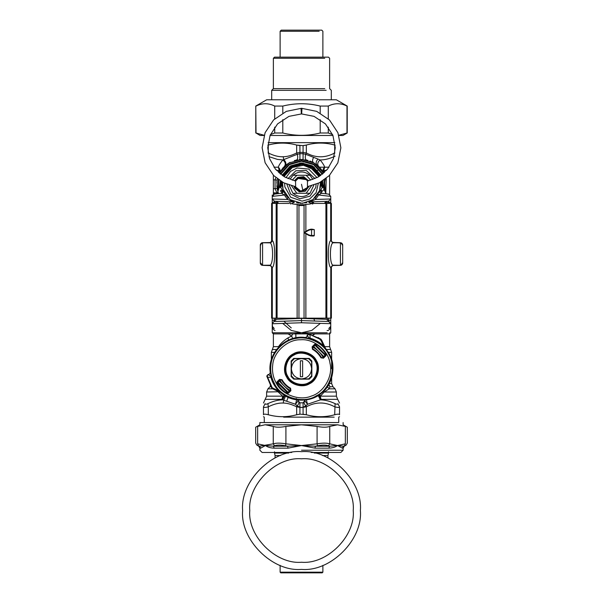 <?xml version="1.0" encoding="UTF-8"?>
<svg xmlns="http://www.w3.org/2000/svg" width="603" height="603" viewBox="0 0 603 603"><rect width="100%" height="100%" fill="white"/><g stroke="black" fill="none" stroke-linecap="round" stroke-linejoin="round"><path stroke-width="0.9" d="M294.121 332.773L301.5 333.904L308.879 332.773M327.082 330.527L327.964 330.527C329.856 329.532 330.783 328.115 330.753 326.283L330.436 327.437M275.028 330.527C273.144 329.532 272.217 328.115 272.247 326.283L274.229 328.514M291.272 327.919L283.832 321.18M327.376 318.173L327.376 319.341L301.5 318.392L301.5 322.756L272.27 323.773M272.247 318.15L272.247 323.698L273.935 321.52L272.247 323.698L272.564 327.437M301.5 318.392L275.624 319.341L273.935 321.52L301.5 320.577L314.66 321.022L313.907 318.851M327.376 319.341L329.065 321.52L314.66 321.022M322.409 191.355L320.502 191.098L319.643 190.322C319.341 191.882 319.967 192.862 321.505 193.261L318.655 195.018L315.459 199.472L314.954 197.867L318.03 193.887L318.655 195.018L330.753 196.39L330.753 198.975L328.582 201.229L309.738 201.884L308.759 202.306L312.414 204.002L313.379 201.756M330.753 203.384L330.753 198.975L315.459 199.472L308.759 202.306M310.666 201.055L311.201 201.319M309.595 201.606L309.007 201.862M310.364 167.325L318.995 176.558L313.854 169.677L303.43 165.245L292.334 167.491L284.005 176.558M282.483 182.234L281.119 185.596L281.119 182.664L282.49 182.181L283.056 189.327L290.164 199.676L302.163 203.392L312.859 199.661L319.567 190.54L320.51 182.181L321.881 185.596L320.608 183.38M281.865 181.827L281.119 185.596L282.415 183.071M282.438 182.769L282.475 186.267M282.498 186.448L282.86 188.558M283.063 189.35L283.357 190.322C283.659 191.882 283.033 192.862 281.495 193.261L274.229 194.158L272.247 196.39L272.247 198.975L274.418 201.229L293.616 201.862L287.541 199.472L284.345 195.018L281.495 193.261L278.88 193.586M272.247 202.337L274.229 202.337L274.418 201.229L272.247 198.975L272.247 203.384L272.247 198.975L287.541 199.472L288.046 197.867L284.963 193.88M284.578 193.186L283.357 190.322L280.968 193.329M278.42 201.364L289.621 201.756L290.586 204.002L294.241 202.306L292.952 201.387M296.48 202.729L298.802 203.211M299.932 203.339L306.791 202.653M324.12 193.586L322.032 193.329L319.922 189.425L319.628 190.367M319.326 191.204L318.437 193.156M320.201 188.279L320.577 185.603M320.623 184.186L320.608 183.531M286.365 195.967L284.97 193.887L284.345 195.018L272.247 196.39L274.229 194.158L272.247 196.39M274.418 201.229L275.714 201.274C276.619 201.161 277.342 201.907 277.877 203.52M260.76 263.119L262.493 265.35L270.385 265.501M272.247 320.336L274.229 320.336L274.229 318.165M274.418 321.452L274.229 320.336L275.82 320.276M297.731 204.688L305.269 204.688M294.272 201.982L293.616 201.862M294.241 202.306L293.262 201.884M301.5 322.756L330.753 323.698L329.065 321.52M327.18 320.276L330.753 320.336L330.753 323.698L328.582 321.452L328.771 318.165M320.517 182.227L321.173 182.159L321.105 183.131M328.771 328.514L330.753 326.283L330.753 323.698M274.531 194.121L275.903 193.955C276.739 193.993 277.403 193.246 277.877 191.716L279.197 187.458L281.119 185.596L280.825 187.458L282.377 184.277M262.576 242.76L262.576 242.775C261.22 242.919 260.466 243.665 260.323 245.022C260.466 243.65 261.22 242.903 262.576 242.76L270.046 242.858C273.445 243.929 273.445 264.159 270.046 265.192L262.576 265.275C261.22 265.132 260.466 264.385 260.323 263.029L260.323 263.127M262.433 265.35L270.747 265.637M281.895 183.131L282.438 182.724M260.323 263.044L260.323 244.939L260.76 244.931M262.433 242.7L260.323 244.946L260.398 244.388M270.348 242.534L262.493 242.7M322.567 190.638L320.615 190.638L322.175 187.458L321.881 185.596L323.796 187.458L322.741 184.277L322.613 180.93L322.854 185.219M328.469 194.121L327.097 193.955C326.261 193.993 325.597 193.246 325.123 191.716L323.803 187.458L322.175 187.458L320.623 184.277M280.832 185.867L281.119 182.664M280.259 184.277L280.998 181.315M279.204 187.458L280.825 187.458L282.385 190.638L283.078 189.425M280.433 190.638L282.385 190.638L282.498 191.098L280.591 191.355M283.357 190.322L283.304 191.882M323.803 187.458L322.861 184.94M320.562 182.724L321.881 185.596L321.881 182.664L322.741 184.277M321.135 181.827L321.881 182.664M322.168 185.867L322.002 181.315M328.771 203.384L328.771 202.337L330.753 202.337L330.753 198.975L328.582 201.229L328.771 202.337L324.859 202.48M322.032 193.329L328.771 194.158L330.753 196.39L328.771 194.158M319.643 190.322C319.341 191.882 319.967 192.862 321.505 193.261M331.379 203.384L313.771 203.437L331.379 203.384L331.379 240.507L330.798 240.522L333.044 242.775L340.424 242.775C341.78 242.919 342.534 243.665 342.677 245.022L340.507 242.7L332.253 242.414M332.298 242.323L341.63 243.047M342.602 244.388L342.24 244.931M340.567 265.35L342.677 263.127M342.24 263.119L342.602 263.669L342.677 263.104M332.615 265.501L340.507 265.35M330.753 320.336L330.753 318.15M261.37 265.003L262.162 265.312M271.621 203.384L289.229 203.437L271.621 203.384L271.621 240.507L272.202 240.522C272.059 241.878 271.312 242.632 269.956 242.775L262.576 242.775L262.576 265.275L260.323 263.029L260.398 244.381M261.37 243.047L262.162 242.738M270.694 242.323L270.076 242.436M279.611 186.99L280.387 180.93L280.131 184.797M323.389 186.99L322.869 184.797M341.63 265.003L340.838 265.312M272.247 322.756L272.247 332.773L327.173 332.773M320.902 175.307L312.339 165.848L301.5 162.9L290.661 165.848L282.098 175.307L289.983 166.27L301.5 162.9L313.017 166.27L320.902 175.307M280.176 185.754L280.124 184.428M280.184 182.694L280.274 181.759M290.661 165.848L301.5 162.9L312.339 165.848M313.243 202.133L311.005 203.422M325.371 190.812L326.163 182.159L325.635 178.805L326.178 182.43M323.623 173.182L314.178 163.021L301.5 159.524L288.822 163.021L279.377 173.182M277.365 178.805L276.837 182.159L277.877 191.648M277.893 191.716L278.586 193.623M325.477 190.42L325.628 189.787M323.035 172.081L322.763 171.606M322.695 171.493L321.007 169.044M320.834 168.825L319.884 167.709M319.605 167.4L318.67 166.451M324.535 172.36L323.69 170.393L323.283 172.526C322.432 170.536 322.914 168.765 324.731 167.204C324.067 165.23 322.522 162.81 320.095 159.946C317.577 162.117 317.072 164.265 318.595 166.375L313.364 162.554L309.867 160.978M318.595 166.375L316.922 164.913C315.61 163.375 315.957 161.416 317.954 159.034L305.713 154.293C304.96 157.421 305.208 159.328 306.445 160.021L299.088 159.644M308.08 160.413L306.445 160.021M297.701 159.818L294.339 160.586M290.081 162.32L286.591 164.521L283.101 167.717M283.018 167.807L279.717 172.526C280.568 170.536 280.086 168.765 278.269 167.204C278.933 165.23 280.478 162.81 282.905 159.946C285.423 162.117 285.928 164.265 284.405 166.375L285.038 165.787C286.47 163.933 286.033 161.868 283.734 159.591L282.905 159.946L277.395 159.388L268.961 156.644M279.619 172.707L279.408 173.114M277.146 193.375L275.066 188.731L277.094 188.362L277.063 180.327M277.244 189.206L277.418 189.975M276.807 185.935L276.845 186.425M277.493 190.284L277.32 189.561M310.749 180.154L306.136 175.277L293.005 175.277L290.465 178.676M289.154 185.083L292.741 193.02M309.995 193.277L293.005 193.277C298.666 197.678 304.334 197.678 309.995 193.277L313.846 185.083M312.904 179.46L309.995 175.277L306.136 175.277M293.005 175.277C298.666 170.875 304.334 170.875 309.995 175.277M272.247 332.773L273.378 333.904L329.622 333.904L330.753 332.773L330.753 322.756M301.5 378.903C307.605 378.254 310.982 374.878 311.623 368.772L311.623 361.657L308.615 358.649L301.5 358.649C295.395 359.298 292.018 362.667 291.377 368.772C292.018 374.878 295.395 378.254 301.5 378.903L294.385 378.903L291.377 375.888L291.377 361.657L294.385 358.649L301.5 358.649C307.605 359.298 310.982 362.667 311.623 368.772L311.623 375.888L308.615 378.903L301.5 378.903M302.623 376.747L302.623 360.798L300.377 360.798L300.377 376.747L302.623 376.747M309.264 334.198L307.349 335.178L308.48 334.559L310.017 334.921L310.063 338.162C308.924 337.974 308.02 337.002 307.349 335.245C307.176 336.723 306.347 337.469 304.862 337.476L304.862 337.454C285.694 334.725 267.453 352.966 270.182 372.134C270.167 373.626 269.42 374.455 267.943 374.621L266.805 375.978L266.925 376.558L271.757 388.046L281.533 392.983L278.752 390.978C274.991 387.088 272.368 382.543 270.89 377.342L267.642 377.297L272.202 387.759L271.757 388.046L270.257 385.498M308.706 334.077L307.349 335.178L308.48 334.559M321.58 339.971L325.703 348.813L323.705 346.032L320.479 339.474L320.766 339.037L309.286 334.205L321.58 339.971L318.218 337.529M325.251 354.572L315.708 345.022M277.749 382.98L278.232 383.757L277.749 382.98M287.292 392.523L278.232 383.757L277.312 382.219L277.847 383.146L279.852 379.694L281.631 379.943C283.734 383.636 286.636 386.538 290.337 388.641L290.578 390.42L290.171 388.671C286.546 386.583 283.696 383.727 281.601 380.101L279.83 379.86M323.479 344.034L325.379 348.104L329.148 353.675C336.534 365.35 332.713 385.046 321.497 393.111C311.404 402.555 291.347 402.48 281.322 392.968L279.129 390.616L278.752 390.978L272.202 387.759L272.699 388.86L271.757 388.046M267.287 375.752L266.925 376.558L267.642 377.297L267.287 375.752L267.966 374.621C269.729 375.3 270.702 376.204 270.89 377.342L271.395 377.199L270.204 372.134C270.189 373.626 269.443 374.455 267.966 374.621M315.814 360.956C312.588 353.524 300.415 349.951 293.676 354.458C286.244 357.692 282.671 369.865 287.186 376.596C290.412 384.028 302.585 387.601 309.324 383.093C316.756 379.86 320.329 367.687 315.814 360.956M293.736 358.423L309.264 358.423L311.849 361.016L311.849 376.536L309.264 379.129L293.736 379.129L291.151 376.536L291.151 361.016L293.736 358.423M325.703 348.813L323.336 346.408C319.515 342.708 315.045 340.122 309.919 338.667L304.862 337.476M281.985 393.262L281.322 392.968M307.349 335.245L307.349 335.215C307.176 336.693 306.347 337.439 304.862 337.454M309.919 338.667L310.063 338.162C315.271 339.647 319.816 342.263 323.705 346.032L323.336 346.408M324.851 355.227L325.153 354.406L325.688 355.333L324.851 355.227L323.223 357.632C320.796 353.004 317.268 349.476 312.64 347.057L315.052 345.421L314.954 344.592L316.334 344.434C320.261 346.846 323.434 350.011 325.846 353.938L325.68 355.318L325.168 354.436M279.777 379.92C282.204 384.548 285.732 388.076 290.36 390.495L287.948 392.123L288.046 392.952L286.666 393.118C282.739 390.706 279.566 387.533 277.154 383.614L277.32 382.227L278.149 382.325M316.567 344.049C320.555 346.499 323.781 349.717 326.231 353.705L325.997 355.642L323.464 358.174L320.977 357.828C318.912 354.202 316.07 351.361 312.444 349.295L312.105 346.815L314.638 344.275L316.567 344.049L316.477 345.504L315.052 345.421M286.433 393.503C282.445 391.053 279.219 387.835 276.769 383.847L277.003 381.91L279.536 379.377L282.023 379.717C284.088 383.342 286.93 386.191 290.556 388.249L290.895 390.736L288.362 393.269L286.433 393.503L286.523 392.048L287.948 392.123M325.153 354.406L324.768 353.795L326.231 353.705M282.023 379.717L281.601 380.101M290.556 388.249L290.171 388.671M290.895 390.736L290.578 390.42L288.046 392.952L288.362 393.269M276.769 383.847L278.232 383.757M277.003 381.91L277.32 382.227L279.852 379.694L279.536 379.377M325.997 355.642L325.68 355.318L323.148 357.858L321.369 357.609C319.266 353.916 316.364 351.014 312.663 348.903L312.588 347.109L312.829 348.881C316.454 350.969 319.304 353.825 321.399 357.451L323.464 358.174M312.444 349.295L312.829 348.881M312.105 346.815L312.422 347.132L314.954 344.592L314.638 344.275M320.977 357.828L321.399 357.451M266.925 376.536L267.905 374.621M276.762 390.752L272.699 388.86M320.969 339.18L320.155 339.979M312.927 335.23L314.962 333.904M325.793 193.322L326.223 178.337M324.052 356.788L313.485 346.228M278.948 380.764L289.515 391.324M277.651 381.903L288.37 392.628M325.13 355.257L314.63 344.924M304.847 400.829L307.515 404.251L320.404 399.864L321.015 399.344L320.299 396.163L324.263 392.01L329.14 388.829L329.962 386.742L328.62 384.797M318.829 395.086L321.015 399.344L337.695 399.344L336.376 396.163L320.299 396.163L319.643 394.528M306.226 399.39L307.515 404.251L305.902 405.857C304.304 404.146 303.776 402.834 304.327 401.937L304.462 401.756M296.269 398.47L299.925 402.842L303.075 402.842L305.171 400.06M273.378 175.254L273.378 193.473L276.589 193.751M296.774 399.39L295.485 404.251L297.098 405.857C298.696 404.146 299.224 402.834 298.673 401.937L298.643 401.9M297.829 400.06L298.146 400.784L295.485 404.251L286.659 401.244L288.023 397.679L287.91 396.442M303.075 163.617L303.075 162.961M317.954 159.034L320.095 159.946C324.693 159.983 329.69 158.717 335.08 156.154M318.203 395.478L320.404 399.864C324.911 399.872 329.803 401.131 335.08 403.641C336.828 404.447 337.763 404.447 337.884 403.641C338.313 398.538 338.313 398.538 337.884 403.641L339.527 406.821C339.527 401.719 339.527 401.719 339.527 406.821L339.527 414.743C339.406 413.967 337.793 413.967 334.695 414.743C325.243 417.359 315.784 417.359 306.332 414.743L299.925 414.133L299.925 407.372L296.668 406.821L296.668 414.743C287.216 417.336 277.764 417.336 268.305 414.743C265.207 413.967 263.594 413.967 263.473 414.743C263.473 417.336 263.473 417.336 263.473 414.743C263.473 417.336 263.473 417.336 263.473 414.743L263.473 406.821L263.473 414.743M305.713 154.293L303.075 153.78L303.075 152.431L306.332 152.974L305.713 154.293M329.14 388.829L335.057 388.829L329.14 388.829L327.768 387.134L327.361 385.543M336.376 396.163L336.376 392.01L324.263 392.01L323.773 391.053M298.048 400.083L298.199 401.04M304.869 400.573L304.952 400.083L304.869 400.573M310.311 333.904L310.711 334.552M303.075 407.236L305.902 405.857L306.332 406.821C315.784 401.719 325.243 401.719 334.695 406.821C337.801 407.628 339.414 407.628 339.527 406.821M303.075 402.842L303.075 407.372L306.332 406.821L306.332 414.743L303.075 414.223M276.898 390.819L282.701 396.163L281.985 399.344L283.719 400.241L283.176 403.045C287.216 403.09 291.716 404.349 296.668 406.821L297.098 405.857L299.925 407.236M299.925 402.842L299.925 407.372L303.075 407.372L303.075 414.133M299.925 152.431L299.925 153.78L297.287 154.293L283.734 159.591L283.176 156.75C287.216 156.712 291.716 155.453 296.668 152.974L299.925 152.431M303.075 145.579L306.332 145.052L303.075 145.67L296.668 145.052L296.668 152.974L297.287 154.293C298.04 157.421 297.792 159.328 296.555 160.021M299.925 145.67L299.925 159.501L303.075 159.501L299.925 159.576M303.075 145.67L303.075 159.576M277.094 180.184L275.066 179.815L275.873 177.591M273.378 175.767L273.868 175.744M273.378 192.787L277.486 192.99M285.641 395.99L283.719 400.241L286.659 401.244M335.08 403.641L334.695 414.743M299.925 414.223L296.668 414.743L299.925 414.133M264.77 407.424L263.775 407.259M284.797 395.478L282.596 399.864C278.089 399.872 273.197 401.131 267.92 403.641C266.172 404.447 265.237 404.447 265.116 403.641C264.687 398.538 264.687 398.538 265.116 403.641L263.473 406.821C263.473 401.719 263.473 401.719 263.473 406.821C263.586 407.628 265.192 407.628 268.305 406.821L268.305 414.743M283.644 417.148L334.183 417.148L283.644 417.148M335.155 145.172L334.695 145.052C325.243 142.436 315.784 142.436 306.332 145.052L306.332 152.974C315.784 158.084 325.236 158.084 334.695 152.974L334.793 153.245M299.925 145.579L296.668 145.052C287.216 142.466 277.757 142.466 268.305 145.052L267.845 145.172M268.131 142.647L334.869 142.647M295.809 334.424L295.832 337.793L295.802 334.394M292.711 338.524L291.633 336.067L292.689 333.904M268.305 145.052L268.207 153.245M263.473 403.038L266.624 396.163L266.624 392.01L278.895 391.746M265.305 399.344L281.985 399.344L284.171 395.086M267.92 403.641L268.305 406.821C273.762 404.093 278.714 402.834 283.176 403.045M339.527 414.743C339.527 417.336 339.527 417.336 339.527 414.743C339.527 417.336 339.527 417.336 339.527 414.743M271.373 415.475L273.679 415.927M273.732 415.934L274.448 416.047M274.463 416.055L276.061 416.281M288.438 143.461L286.583 143.273M276.521 170.393L279.31 170.393L279.717 172.526M288.015 333.881L291.633 336.067L288.015 337.853C283.885 340.446 280.712 343.386 278.503 346.665L278.654 347.094M299.925 163.617L299.925 162.961M273.958 167.204L278.269 167.204L279.31 170.393L278.465 172.36M262.576 265.275L269.956 265.275L272.202 267.528L271.621 267.506C271.478 266.149 270.724 265.403 269.368 265.26M269.368 242.76C270.724 242.617 271.478 241.863 271.621 240.507M294.633 204.213L297.475 204.447L298.967 205.54L304.04 205.533L305.525 204.447L304.048 205.533L298.952 205.533L298.952 318.188L331.379 318.135L331.379 267.506C331.522 266.149 332.276 265.403 333.632 265.26M298.952 205.533L297.475 204.447L292.485 203.957M310.447 203.972L308.337 204.221M272.292 203.399L272.292 240.627C275.45 241.909 275.45 266.179 272.292 267.423L272.202 267.528M330.798 240.522L330.708 240.627C327.55 241.909 327.55 266.179 330.708 267.423L332.954 265.192L340.424 265.275L333.044 265.275L330.798 267.528L331.379 267.506M330.708 203.399L330.708 240.627L332.954 242.858C329.555 243.936 329.555 264.159 332.954 265.192M270.046 265.192L272.292 267.423L272.292 318.15L298.952 318.188M271.621 267.506L271.621 318.135L272.292 318.15M311.472 229.193L311.555 229.645L312.03 229.185L311.578 229.637L314.284 229.637L312.03 229.185L314.284 229.63L314.284 235.487L311.555 235.494L311.555 229.645L310.869 229.193L312.015 229.185M331.379 240.507C331.522 241.863 332.276 242.617 333.632 242.76L340.424 242.76L340.424 265.275L342.677 263.029C342.534 264.385 341.78 265.132 340.424 265.275M342.677 263.029L342.677 245.022C342.534 243.65 341.78 242.903 340.424 242.76M310.937 235.494L311.555 235.494L311.472 235.939C313.424 236.142 314.359 235.992 314.284 235.487L313.831 235.939L310.869 235.939L310.937 235.494L308.857 234.951L304.605 232.57L308.857 230.188L310.937 229.645M311.472 235.939L308.615 235.336L304.492 232.954L304.492 232.178L304.492 232.954L304.492 232.178L308.615 229.796L310.869 229.193L308.615 229.796L308.857 230.188M310.869 235.939L308.615 235.336L304.492 232.954L304.492 232.178L308.615 229.796L304.266 232.57M301.99 108.321L301.643 113.944L301.99 108.321L301.643 113.944L314.042 116.364L325.439 123.909L332.909 135.351L335.253 147.765L333.414 158.679L327.58 169.119L318.294 176.973L307.455 181.096C305.148 177.644 302.08 176.732 298.266 178.352L295.545 181.096L295.651 187.654L295.146 186.553L300.633 190.97L303.392 190.752M301.01 108.321L301.357 113.944L301.01 108.321L301.357 113.944L288.958 116.364L277.561 123.909L270.091 135.351L267.747 147.765L269.586 158.679L275.42 169.119L284.706 176.973L295.545 181.096M295.545 187.458C297.256 190.224 299.721 191.362 302.94 190.872L307.349 187.654L307.816 186.651M307.809 186.674L307.455 187.458L307.455 181.096M308.517 180.704L303.716 176.717L297.724 177.365L294.483 180.704M293.895 186.327L294.588 188.053L299.284 191.829L305.276 191.189L309.105 186.327M298.101 178.443L306.43 179.664M307.07 180.463L307.349 180.9M280.553 455.514L275.066 455.514L274.501 453.064L288.731 453.064M314.269 453.064L328.499 453.064L327.934 455.514L322.447 455.514M291.249 572.172L280.124 572.172L280.802 572.85L322.198 572.85L322.876 572.172L291.249 572.172M301.5 451.662C272.375 449.031 240.002 481.398 242.632 510.522C240.002 539.647 272.375 572.021 301.5 569.39C330.625 572.021 362.998 539.647 360.368 510.522C362.998 481.398 330.625 449.031 301.5 451.662M338.027 424.798L264.973 424.798L257.654 426.427C255.061 427.467 255.061 427.467 257.654 426.427L257.647 443.831M257.654 443.831C255.061 442.911 255.061 442.911 257.654 443.831L258.491 445.783L257.654 443.831L265.448 445.549L273.408 446.197L274.493 445.783L273.249 443.831C276.166 442.911 280.395 442.911 285.912 443.831L285.498 445.783L287.639 446.197L301.5 445.549L288 448.15L274.154 448.15C270.483 447.991 267.581 447.125 265.448 445.549L260.662 448.15C259.622 448.15 259.622 448.15 260.647 448.15L259.546 446.197L273.249 443.831L273.249 426.427C276.174 427.467 280.395 427.467 285.912 426.427L285.912 443.831L301.5 445.549L315.361 446.197L317.502 445.783L317.088 443.831C322.613 442.911 326.834 442.911 329.751 443.831L328.507 445.783L329.592 446.197L337.552 445.549L343.454 446.197L344.509 445.783L345.346 443.831C347.939 442.911 347.939 442.911 345.346 443.831L345.346 426.427C347.939 427.467 347.939 427.467 345.346 426.427L337.552 424.798L329.751 426.427L329.751 443.831L337.552 445.549C335.419 447.125 332.517 447.991 328.846 448.15L315 448.15L301.5 445.549L317.088 443.831L317.088 426.427C322.605 427.467 326.826 427.467 329.751 426.427M338.027 422.552L259.878 422.552L259.878 424.798L255.695 427.21L255.695 443.137L256.825 445.089L258.747 446.197L259.878 448.15L259.878 450.222L262.124 452.476L291.739 452.476M317.088 426.427L301.5 424.798L285.912 426.427M273.249 426.427L265.448 424.798M258.491 445.783C256.283 444.863 256.283 444.863 258.491 445.783L259.546 446.197C258.483 446.197 258.483 446.197 259.546 446.197M343.454 446.197C344.517 446.197 344.517 446.197 343.454 446.197L342.353 448.15L337.552 445.549L345.346 443.831M288 448.15L287.639 446.197L273.408 446.197L274.154 448.15M328.846 448.15L329.592 446.197L315.361 446.197L315 448.15M343.122 422.552L343.122 424.798L347.305 427.21L347.305 443.137L346.175 445.089L344.253 446.197L343.122 448.15L343.122 450.222L340.876 452.476L311.261 452.476M322.876 57.149L322.876 31.273L321.753 30.15L281.247 30.15L280.124 31.273L319.168 31.273M324.746 88.649L273.378 88.649L273.378 58.272L324.746 58.272M331.311 99.472L331.311 90.337L329.622 88.649L329.622 58.272L328.499 57.149L274.501 57.149L273.378 58.272M326.14 90.337L271.689 90.337L273.378 88.649M266.677 99.774L336.323 99.774L266.677 99.774L255.778 106.068L256.019 132.999L264.137 135.268M338.863 135.268L346.981 132.999L346.981 106.068C340.748 102.97 334.514 102.97 328.281 106.068L320.201 106.068C307.734 102.97 295.266 102.97 282.799 106.068L274.719 106.068C268.486 102.97 262.252 102.97 256.019 106.068M336.323 99.774L347.222 106.068L347.222 132.999L342.934 135.471L338.931 135.471M332.962 135.471L270.038 135.471M264.069 135.471L260.066 135.471L256.019 132.999M270.385 134.627L274.719 132.999L282.799 132.999C295.266 136.097 307.734 136.097 320.201 132.999L328.281 132.999L332.615 134.627M274.719 132.999L274.719 127.158M274.719 118.829L274.719 106.068M282.799 106.068L282.799 113.047M282.799 119.605L282.799 132.999M328.281 106.068L328.281 118.829M328.281 127.158L328.281 132.999M320.201 132.999L320.201 119.605M320.201 113.047L320.201 106.068M282.619 323.351L291.219 330.421L301.5 332.773L311.781 330.421L320.381 323.351M312.829 203.987L313.824 201.741M274.229 203.384L274.229 202.337L278.141 202.48M310.59 203.95L310.364 203.136M260.323 245.006L260.76 245.006M283.44 176.204L290.963 167.528L301.5 164.491L312.037 167.528L319.56 176.204M342.24 263.044L342.677 263.044M320.351 175.692L312.437 166.684L301.5 163.556L290.563 166.684L282.649 175.692M274.229 201.214L274.229 201.749M278.737 187.985L278.857 179.905M280.712 174.282L289.417 164.634L301.5 161.212L313.583 164.634L322.288 174.282M324.143 179.905L323.668 190.638M324.7 188.731L324.648 179.551M322.741 173.928L313.809 164.114L301.5 160.647L289.191 164.114L280.259 173.928M278.352 179.551L278.3 188.731M296.864 175.277L292.251 180.154M291.49 185.777L296.864 193.277M306.136 193.277L311.51 185.777M316.123 184.254L315.768 187.465L310.002 196.179L299.895 198.809L290.608 194.03L286.877 184.254M288.008 178.631L295.802 170.807L306.241 170.438L314.992 178.631M284.654 183.282L284.82 186.809L290.721 197.264L302.08 201.138L309.588 199.08L316.145 192.659L318.346 183.282M317.027 177.666L308.826 169.074L297.045 167.996L290.586 171.403L285.973 177.666M276.031 382.686C281.473 394.498 299.337 401.304 311.261 396.111C323.773 392.576 333.286 376.001 330.022 363.413C328.492 350.501 313.605 338.509 300.663 339.768C287.669 339.255 273.498 352.077 272.714 365.064C271.968 371.282 273.069 377.161 276.031 382.686M270.935 364.83C270.136 371.44 271.312 377.682 274.455 383.553C280.553 397.596 303.558 404.342 316.274 395.824C330.316 389.719 337.069 366.722 328.545 353.999C323.17 342.896 307.801 335.615 295.802 338.487C283.583 340.167 271.908 352.529 270.935 364.83M316.409 360.632C321.105 367.642 317.382 380.32 309.641 383.681C302.631 388.377 289.953 384.661 286.591 376.92C281.895 369.91 285.618 357.232 293.36 353.871C300.369 349.175 313.047 352.891 316.409 360.632M315.226 361.28C312.128 354.149 300.46 350.727 294 355.054C286.877 358.144 283.455 369.82 287.774 376.272C290.872 383.395 302.54 386.825 309 382.498C316.123 379.4 319.545 367.732 315.226 361.28M279.129 390.616C275.428 386.787 272.85 382.317 271.395 377.199M325.688 348.602L325.989 349.258M324.7 346.665L329.622 346.665L329.622 332.773M319.424 167.204L329.042 167.204L324.731 167.204L323.69 170.393L326.479 170.393M317.751 170.393L316.877 170.393M336.376 392.01L335.057 388.829L332.969 386.742L329.962 386.742L328.839 384.42M314.367 167.204L313.243 167.204M329.313 383.561L331.65 383.561L331.65 377.9M328.379 352.348L331.65 352.348L328.379 352.348M331.65 368.772L331.65 352.348L330.64 349.506L326.419 349.506M313.635 157.27C312.316 159.818 312.226 161.581 313.364 162.554M313.59 334.823L313.228 333.904M303.075 407.424L299.925 407.424M303.075 153.705L299.925 153.705M303.075 152.371L299.925 152.371M273.378 188.633L275.066 188.731L275.066 179.815L273.378 179.913M268.305 152.974C273.762 155.702 278.714 156.961 283.176 156.75M334.695 145.052L334.695 152.974M288.015 337.853L288.536 340.062M274.621 352.348L271.35 352.348L271.35 359.652M272.639 388.829L267.943 388.829L270.031 386.742L270.958 386.742M278.737 392.01L279.46 392.01M266.624 396.163L282.701 396.163M276.581 349.506L272.36 349.506L273.378 346.665L278.503 346.665M272.202 240.522L270.046 242.858M276.166 203.422L276.166 318.173M277.086 203.422L277.086 318.173M304.048 205.533L304.048 318.188M305.879 204.425L305.879 231.371M305.879 233.76L305.879 318.188M297.121 204.425L297.121 318.188M330.708 318.15L330.798 267.528M333.632 242.76L332.954 242.858M326.834 203.422L326.834 318.173M325.914 203.422L325.914 318.173M308.615 235.336L308.857 234.951M301.5 184.277L302.94 190.872M294.256 186.402L294.875 187.895L299.374 191.513L305.118 190.895L308.744 186.402M308.186 180.779L303.626 177.033L297.882 177.651L294.814 180.779M295.297 180.87L298.108 178.066L306.362 179.129L307.703 180.87M308.223 186.493L307.899 187.307L300.596 191.294L294.777 186.493M301.5 562.245C275.91 564.559 247.464 536.112 249.778 510.522C247.464 484.933 275.91 456.494 301.5 458.808C327.09 456.494 355.536 484.933 353.222 510.522C355.536 536.112 327.09 564.559 301.5 562.245M344.509 445.783C346.717 444.863 346.717 444.863 344.509 445.783L344.532 445.775M328.507 445.783C325.944 444.863 322.273 444.863 317.502 445.783M285.498 445.783C280.727 444.863 277.056 444.863 274.493 445.783M342.353 448.15C343.378 448.15 343.378 448.15 342.353 448.15M343.122 450.222L301.5 450.222M272.247 323.698L273.935 321.52M275.624 318.173L275.624 319.341M325.123 203.52C325.522 201.997 326.246 201.251 327.293 201.274M272.247 198.975L272.247 195.018M260.323 263.112L260.398 263.669L260.323 263.112M342.677 244.939L342.602 244.381M329.622 175.254L329.622 194.445M332.969 386.742L331.65 383.561M339.527 403.038L337.695 399.344M330.64 349.506L329.622 346.665M307.123 335.057L307.123 336.195M263.473 416.696L264.265 417.148L264.265 422.552M339.527 416.696L338.735 417.148L338.735 422.552M295.877 337.281L295.877 335.057M270.031 386.742L270.574 386.086M266.624 392.01L267.943 388.829M271.35 352.348L272.36 349.506M273.378 193.473L273.378 196.261M273.378 346.665L273.378 332.773M297.475 204.447L294.558 204.206M308.45 204.206L305.525 204.447M304.492 232.954L304.492 232.178M301.334 108.321L286.319 111.367L273.604 119.914L265.094 132.69L262.124 147.743L265.132 162.78L273.656 175.541L283.606 182.769L295.297 186.576M307.703 186.576L319.356 182.792L329.283 175.594L337.838 162.855L340.876 147.81L337.929 132.758L329.457 119.967L316.718 111.382L301.666 108.321M275.066 455.514L275.066 457.933M327.934 455.514L327.934 457.933M280.124 572.172L280.124 565.373M322.876 572.172L322.876 565.373M328.499 453.064L328.499 451.798M274.501 453.064L274.501 451.798M280.124 57.149L280.124 31.273M271.689 99.472L271.689 90.337M255.778 132.999L255.778 106.068"/></g></svg>
